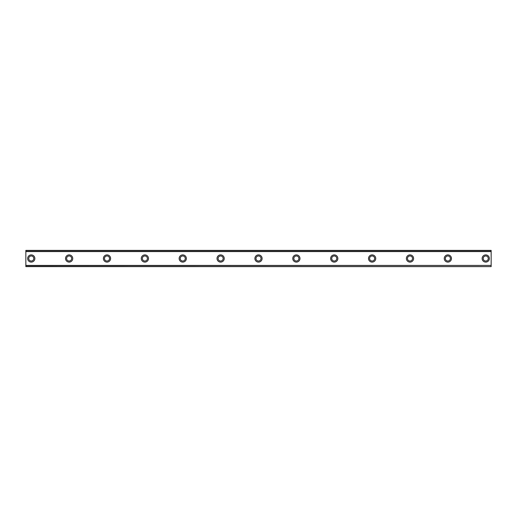 <?xml version="1.0" encoding="UTF-8"?>
<svg xmlns="http://www.w3.org/2000/svg" width="517" height="517" viewBox="0 0 517 517"><rect width="100%" height="100%" fill="white"/><g stroke="black" fill="none" stroke-linecap="round" stroke-linejoin="round"><path stroke-width="0.78" d="M31.259 254.894A3.606 3.606 0 0 0 27.653 258.5A3.606 3.606 0 0 0 31.259 262.106A3.606 3.606 0 0 0 34.865 258.5A3.606 3.606 0 0 0 31.259 254.894M485.741 254.894A3.606 3.606 0 0 0 482.135 258.5A3.606 3.606 0 0 0 485.741 262.106A3.606 3.606 0 0 0 489.347 258.5A3.606 3.606 0 0 0 485.741 254.894M447.864 254.894A3.606 3.606 0 0 0 444.258 258.5A3.606 3.606 0 0 0 447.864 262.106A3.606 3.606 0 0 0 451.47 258.5A3.606 3.606 0 0 0 447.864 254.894M409.994 254.894A3.606 3.606 0 0 0 406.388 258.5A3.606 3.606 0 0 0 409.994 262.106A3.606 3.606 0 0 0 413.6 258.5A3.606 3.606 0 0 0 409.994 254.894M372.117 254.894A3.606 3.606 0 0 0 368.511 258.5A3.606 3.606 0 0 0 372.117 262.106A3.606 3.606 0 0 0 375.73 258.5A3.606 3.606 0 0 0 372.117 254.894M334.247 254.894A3.606 3.606 0 0 0 330.641 258.5A3.606 3.606 0 0 0 334.247 262.106A3.606 3.606 0 0 0 337.853 258.5A3.606 3.606 0 0 0 334.247 254.894M296.37 254.894A3.606 3.606 0 0 0 292.764 258.5A3.606 3.606 0 0 0 296.37 262.106A3.606 3.606 0 0 0 299.983 258.5A3.606 3.606 0 0 0 296.37 254.894M258.5 254.894A3.606 3.606 0 0 0 254.894 258.5A3.606 3.606 0 0 0 258.5 262.106A3.606 3.606 0 0 0 262.106 258.5A3.606 3.606 0 0 0 258.5 254.894M220.63 254.894A3.606 3.606 0 0 0 217.017 258.5A3.606 3.606 0 0 0 220.63 262.106A3.606 3.606 0 0 0 224.236 258.5A3.606 3.606 0 0 0 220.63 254.894M182.753 254.894A3.606 3.606 0 0 0 179.147 258.5A3.606 3.606 0 0 0 182.753 262.106A3.606 3.606 0 0 0 186.359 258.5A3.606 3.606 0 0 0 182.753 254.894M144.883 254.894A3.606 3.606 0 0 0 141.27 258.5A3.606 3.606 0 0 0 144.883 262.106A3.606 3.606 0 0 0 148.489 258.5A3.606 3.606 0 0 0 144.883 254.894M107.006 254.894A3.606 3.606 0 0 0 103.4 258.5A3.606 3.606 0 0 0 107.006 262.106A3.606 3.606 0 0 0 110.612 258.5A3.606 3.606 0 0 0 107.006 254.894M69.136 254.894A3.606 3.606 0 0 0 65.53 258.5A3.606 3.606 0 0 0 69.136 262.106A3.606 3.606 0 0 0 72.742 258.5A3.606 3.606 0 0 0 69.136 254.894M25.85 250.474L491.15 250.474L25.85 250.383L491.15 250.383L25.85 250.383L25.85 251.579L491.15 251.579L491.15 265.421L25.85 265.421L25.85 251.579M31.259 261.027A2.527 2.527 0 0 1 28.739 258.5A2.527 2.527 0 0 1 31.259 255.973A2.527 2.527 0 0 1 33.786 258.5A2.527 2.527 0 0 1 31.259 261.027M485.741 261.027A2.527 2.527 0 0 1 483.214 258.5A2.527 2.527 0 0 1 485.741 255.973A2.527 2.527 0 0 1 488.261 258.5A2.527 2.527 0 0 1 485.741 261.027M447.864 261.027A2.527 2.527 0 0 1 445.344 258.5A2.527 2.527 0 0 1 447.864 255.973A2.527 2.527 0 0 1 450.391 258.5A2.527 2.527 0 0 1 447.864 261.027M409.994 261.027A2.527 2.527 0 0 1 407.467 258.5A2.527 2.527 0 0 1 409.994 255.973A2.527 2.527 0 0 1 412.521 258.5A2.527 2.527 0 0 1 409.994 261.027M372.117 261.027A2.527 2.527 0 0 1 369.597 258.5A2.527 2.527 0 0 1 372.117 255.973A2.527 2.527 0 0 1 374.644 258.5A2.527 2.527 0 0 1 372.117 261.027M334.247 261.027A2.527 2.527 0 0 1 331.72 258.5A2.527 2.527 0 0 1 334.247 255.973A2.527 2.527 0 0 1 336.774 258.5A2.527 2.527 0 0 1 334.247 261.027M296.37 261.027A2.527 2.527 0 0 1 293.85 258.5A2.527 2.527 0 0 1 296.37 255.973A2.527 2.527 0 0 1 298.897 258.5A2.527 2.527 0 0 1 296.37 261.027M258.5 261.027A2.527 2.527 0 0 1 255.973 258.5A2.527 2.527 0 0 1 258.5 255.973A2.527 2.527 0 0 1 261.027 258.5A2.527 2.527 0 0 1 258.5 261.027M220.63 261.027A2.527 2.527 0 0 1 218.103 258.5A2.527 2.527 0 0 1 220.63 255.973A2.527 2.527 0 0 1 223.15 258.5A2.527 2.527 0 0 1 220.63 261.027M182.753 261.027A2.527 2.527 0 0 1 180.226 258.5A2.527 2.527 0 0 1 182.753 255.973A2.527 2.527 0 0 1 185.28 258.5A2.527 2.527 0 0 1 182.753 261.027M144.883 261.027A2.527 2.527 0 0 1 142.356 258.5A2.527 2.527 0 0 1 144.883 255.973A2.527 2.527 0 0 1 147.403 258.5A2.527 2.527 0 0 1 144.883 261.027M107.006 261.027A2.527 2.527 0 0 1 104.479 258.5A2.527 2.527 0 0 1 107.006 255.973A2.527 2.527 0 0 1 109.533 258.5A2.527 2.527 0 0 1 107.006 261.027M69.136 261.027A2.527 2.527 0 0 1 66.609 258.5A2.527 2.527 0 0 1 69.136 255.973A2.527 2.527 0 0 1 71.656 258.5A2.527 2.527 0 0 1 69.136 261.027M25.85 266.526L491.15 266.617L25.85 266.526L25.85 265.602L491.15 265.421M491.15 265.602L491.15 266.526M491.15 266.617L25.85 266.617L491.15 266.617M491.15 250.474L491.15 251.579M491.15 251.398L25.85 251.398"/></g></svg>
